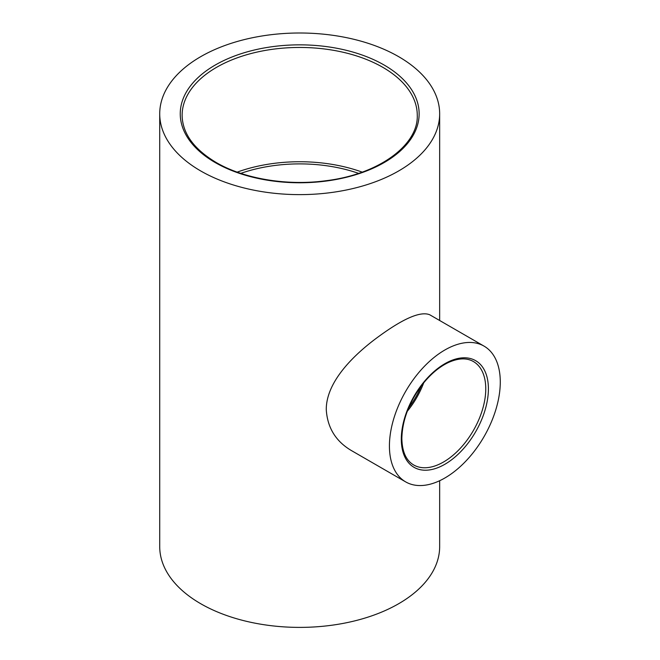<?xml version="1.0" encoding="UTF-8"?>
<svg xmlns="http://www.w3.org/2000/svg" width="660" height="660" viewBox="0 0 660 660"><rect width="100%" height="100%" fill="white"/><g stroke="black" fill="none" stroke-linecap="round" stroke-linejoin="round"><path stroke-width="0.99" d="M237.204 172.12A117.579 67.881 180 0 1 362.183 172.12M200.714 170.956A139.969 80.809 0 0 0 353.257 188.471A139.969 80.809 0 0 0 439.659 113.809A139.969 80.809 0 0 0 299.689 33A139.969 80.809 0 0 0 159.72 113.809A139.969 80.809 0 0 0 200.714 170.956M439.659 480.719L439.659 546.579A139.969 80.809 180 0 1 353.257 621.241A139.969 80.809 180 0 1 200.714 603.718A139.969 80.809 180 0 1 159.72 546.579L159.72 113.809M423.72 382.816A59.722 34.477 -60 0 1 407.278 411.296M500.28 382A78.383 45.251 -60 0 1 466.067 460.886A78.383 45.251 -60 0 1 405.661 481.882A78.383 45.251 -60 0 1 389.425 446.003A78.383 45.251 -60 0 1 423.646 367.117A78.383 45.251 -60 0 1 484.044 346.12A78.383 45.251 -60 0 1 500.28 382M421.327 385.861A57.857 33.404 -60 0 1 408.713 407.698M240.809 173.365A113.842 65.728 180 0 1 358.57 173.365M405.661 481.882L351.384 450.549C335.742 441.309 327.368 427.639 326.263 409.538C326.221 383.534 350.171 358.091 374.88 339.339C401.973 319.011 420.272 310.827 429.767 314.787L484.044 346.12M182.119 115.335A117.579 67.881 180 0 1 299.689 47.454A117.579 67.881 180 0 1 417.268 115.335C418.39 145.093 378.65 174.339 326.164 180.7C287.248 186.062 244.068 178.868 216.166 162.484C193.817 149.102 182.465 133.386 182.119 115.335M215.234 162.575A119.444 68.962 0 0 0 415.066 131.662A119.444 68.962 0 0 0 268.777 47.198A119.444 68.962 0 0 0 215.234 162.575M473.393 361.523A59.722 34.477 -60 0 1 473.393 430.485A59.722 34.477 -60 0 1 413.671 464.962C406.04 460.424 402.105 451.564 401.849 438.388C402.311 420.329 408.986 402.575 421.888 385.126C430.039 374.641 438.817 367.133 448.222 362.596C458.246 358.042 466.636 357.679 473.393 361.523M401.305 439.147A61.586 35.557 120 0 0 466.628 444.98A61.586 35.557 120 0 0 466.628 357.885A61.586 35.557 120 0 0 401.305 439.147M439.659 320.496L439.659 113.809"/></g></svg>
